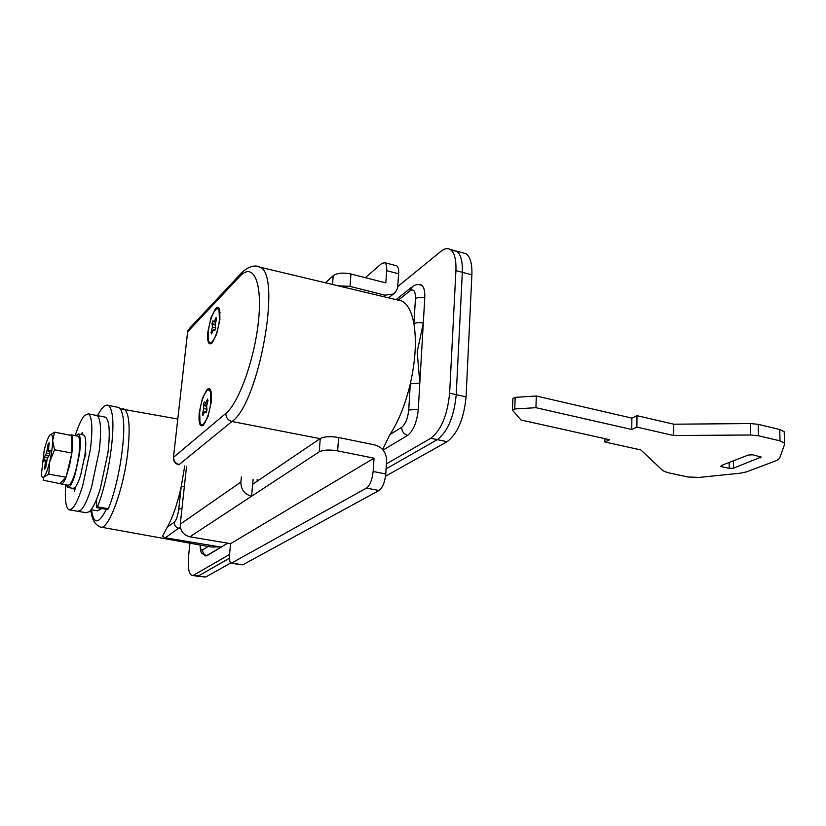 <?xml version="1.0" encoding="UTF-8"?>
<svg xmlns="http://www.w3.org/2000/svg" width="826" height="826" viewBox="0 0 826 826"><rect width="100%" height="100%" fill="white"/><g stroke="black" fill="none" stroke-linecap="round" stroke-linejoin="round"><path stroke-width="1.24" d="M75.187 435.622C78.346 425.772 81.423 419.081 84.417 415.55L88.361 413.826C92.161 416.686 92.853 428.477 90.426 449.199L82.724 485.636C78.997 497.737 75.445 505.44 72.079 508.733L68.961 509.807C65.791 507.897 64.696 499.575 65.677 484.852M95.95 415.323L96.921 415.509C100.824 418.39 101.598 430.17 99.223 450.851L91.531 487.206C87.773 499.265 84.18 506.937 80.752 510.21L77.561 511.263L69.735 509.941M84.397 458.626L85.842 453.918L85.377 451.192M82.548 434.817L82.166 432.566L81.547 434.621M73.979 488.321L74.412 491.129L75.827 486.535M604.911 438.668L604.859 441.982L640.862 449.953L662.999 470.748L667.408 472.565L687.821 476.974L699.075 477.428L740.519 473.153L746.312 471.935L776.708 460.526L779.568 458.409L784.617 444.254L784.493 443.108L780.012 440.847L779.754 429.489L784.225 431.781L784.493 443.108M784.359 432.958L784.225 431.781M780.012 440.847L758.402 435.767L758.196 424.337L779.754 429.489M758.196 424.337L750.431 423.562L673.748 424.203L673.737 435.529L750.617 435.003L750.431 423.562M758.402 435.767L750.617 435.003M535.929 407.693L536.301 396.015L515.187 397.337L514.763 408.963L535.929 407.693L631.756 429.489L636.887 427.104L636.991 415.664L673.748 424.203M636.887 427.104L673.737 435.529M631.756 429.489L631.88 418.101L636.991 415.664M536.301 396.015L631.88 418.101M515.187 397.337L512.863 398.535L512.45 409.758M514.763 408.963L512.43 410.13L521.02 420.011L609.702 439.742L604.859 441.982M729.182 468.373L733.467 468.187L761.211 457.036L752.734 454.806L748.304 455.012L721.418 465.503L720.819 466.215L721.965 466.773L729.182 468.373L729.121 462.498M95.94 415.323L96.921 415.509C100.824 418.39 101.598 430.17 99.223 450.851L91.531 487.206C87.773 499.265 84.18 506.937 80.752 510.21L77.561 511.263M104.437 416.996L105.429 417.192C109.445 420.083 110.302 431.853 107.979 452.493L100.287 488.755C96.518 500.783 92.873 508.424 89.384 511.676L86.121 512.719L78.356 511.397M75.187 488.62L74.929 487.639M229.535 554.452L193.769 575.102L198.581 575.867L229.421 558.262L198.581 575.867L196.66 576.197L195.421 575.371M385.546 476.21L447.103 441.693L437.336 439.639L386.093 468.879L437.336 439.639C447.733 431.637 454.032 416.645 456.231 394.652C454.032 416.645 447.733 431.637 437.336 439.639L430.8 438.265L386.413 463.882M447.103 441.693C457.594 433.743 463.923 418.803 466.07 396.872L471.883 274.841L462.323 272.312L456.231 394.652L462.323 272.312C462.705 261.109 460.753 254.057 456.458 251.135C460.753 254.057 462.705 261.109 462.323 272.312L455.921 270.629L449.633 393.155C447.413 415.189 441.136 430.222 430.8 438.265M451.574 250.577L456.458 251.135L450.139 249.431C454.393 252.333 456.324 259.405 455.921 270.629M420.042 284.681L421.405 285.073C423.934 286.746 425.06 290.979 424.77 297.804L423.304 323.049L417.213 351.773L419.804 383.161L418.276 409.407C416.965 422.065 413.423 430.718 407.652 435.364L383.119 450.077L407.652 435.364C413.423 430.718 416.965 422.065 418.276 409.407L424.77 297.804C425.06 290.979 423.934 286.746 421.405 285.073L419.319 284.722M206.046 555.95L227.831 543.188M193.769 575.102L191.869 575.443C188.689 573.709 187.616 567.039 188.638 555.433L189.939 543.188M397.843 286.477L441.084 251.238C444.46 248.523 447.485 247.924 450.139 249.431M96.363 499.833L96.797 507.67L107.71 509.539L108.351 508.733C119.367 482.301 126.915 431.224 122.475 414.487C121.577 410.574 120.297 408.23 118.645 407.445L108.061 405.329C105.119 404.193 101.639 407.631 97.613 415.654M96.797 507.67L97.427 506.854C108.299 480.309 115.96 429.086 111.737 412.35C110.891 408.436 109.662 406.093 108.061 405.329M91.139 509.714L97.458 510.798L101.835 508.527M332.517 284.474L333.219 275.729C337.204 272.972 343.12 272.394 350.967 274.005L385.825 282.895L386.651 270.67C386.878 266.364 386.238 263.711 384.74 262.689L381.829 263.401L365.36 277.67M395.788 265.58L396.697 265.817C398.225 266.829 398.886 269.493 398.669 273.778L397.554 288.088L395.799 291.785L393.352 294.035L384.999 295.181L350.038 286.405L338.082 285.806M333.219 275.729L325.465 282.791M319.218 451.832L320.271 438.544C324.35 436.489 330.462 436.138 338.639 437.522L374.921 444.956C382.49 447.31 386.382 452.565 386.62 460.712L385.763 473.969C384.875 482.25 382.624 487.763 379.02 490.51L366.434 488.104C369.996 485.337 372.227 479.792 373.135 471.481L374.033 458.182L337.627 450.862C329.429 449.509 323.296 449.829 319.218 451.832L251.548 496.281C244.455 494.237 240.893 489.508 240.872 482.085L241.357 476.994M366.434 488.104L231.208 563.28C229.7 562.475 229.143 559.522 229.545 554.401L230.588 543.653L189.835 536.807C183.403 535.052 180.223 530.839 180.274 524.169L186.552 466.267M379.02 490.51L242.741 564.839L231.486 563.322M189.835 536.807L251.548 496.281L253.138 479.297M320.271 438.544L252.663 484.273M374.033 458.182L230.588 543.653M83.302 434.961L83.808 435.054C85.945 436.665 86.327 443.263 84.954 454.837L80.731 474.816C78.697 481.475 76.735 485.771 74.867 487.691L73.039 488.362L68.093 487.495M75.734 435.725L78.439 434.032C80.535 435.632 80.886 442.23 79.502 453.815L75.269 473.825C73.246 480.505 71.304 484.81 69.456 486.741L67.649 487.412L66.235 484.945M77.541 436.066L77.995 436.159C79.926 437.635 80.246 443.717 78.966 454.372L76.632 466.948C74.361 476.158 72.058 482.054 69.735 484.645L68.062 485.275L43.158 480.205L43.984 476.85C42.632 478.223 41.775 477.314 41.424 474.114L44.201 450.304C45.781 443.769 47.412 439.05 49.095 436.159L49.808 435.137C51.615 433.216 52.554 435.023 52.627 440.568C52.534 446.567 51.563 453.588 49.705 461.641L54.578 449.819L52.627 440.568L54.599 432.163L49.808 435.137M54.599 432.163L71.686 435.56C72.925 438.214 72.987 443.985 71.883 452.885L69.518 465.647L66.008 477.294C64.025 482.208 62.373 484.459 61.041 484.036M66.008 477.294L60.246 483.169M71.831 453.226L66.101 477.046M71.686 435.56L71.883 452.885M69.766 435.054L71.594 435.405M47.691 457.635L44.305 457.015L43.695 461.362L44.986 459.999L45.513 460.65L44.645 469.075L45.657 467.96L47.268 458.678L49.56 454.765L50.169 450.346L48.848 451.77L48.311 451.13L49.178 442.757L48.156 443.934L46.566 453.133L44.305 457.015M48.538 455.973L45.626 455.436M49.736 453.722L46.566 453.133M48.362 449.788L47.34 449.592M48.992 444.099L48.156 443.934M49.983 451.977L48.848 451.77M46.287 463.582L45.409 463.427M46.783 460.877L45.513 460.65M46.896 460.34L44.986 459.999M49.705 461.641C47.763 469.529 45.853 474.599 43.984 476.85L48.775 474.155L49.705 461.641M48.775 474.155L66.049 477.242M54.578 449.819L71.883 453.03M215.359 328.924L215.565 327.798M215.235 324.432L212.024 323.534L212.922 320.818L214.244 321.706L216.113 317.535L216.598 318.815L215.235 324.308L215.638 327.984L214.719 330.72L213.387 329.791L211.539 333.941L211.053 332.641L212.416 327.179L212.024 323.534M215.421 323.42L215.173 324.257M215.679 322.192L213.253 321.634M215.71 322.047L214.244 321.706M215.256 325.072L212.323 324.401M215.576 327.912L212.416 327.179M212.705 331.092L211.642 330.854M211.91 332.837L211.053 332.641M214.987 330.028L214.388 329.894M216.371 319.507L215.503 319.301M219.458 319.982L219.055 310.504C218.27 308.439 217.083 308.201 215.503 309.791C212.045 314.272 209.639 321.469 208.297 331.391L208.627 340.839C209.339 342.883 210.434 343.286 211.921 342.016L212.117 341.819C215.627 337.452 218.074 330.173 219.458 319.982M206.903 409.737L206.51 411.606M207.089 403.811L206.717 405.566M202.876 415.54L204.755 411.513L206.077 412.752L206.996 410.047L206.614 406.062L207.997 400.517L207.512 399.072L205.643 403.129L204.321 401.932L203.413 404.616L203.785 408.56L202.411 414.063L202.876 415.54M203.33 414.249L202.411 414.063M204.187 412.535L203 412.288M206.727 409.169L203.785 408.56M206.614 406.196L203.712 405.597M206.624 405.287L203.413 404.616M207.161 403.439L205.643 403.129M207.832 401.023L206.903 400.827M206.386 411.947L205.746 411.813M206.417 411.854L204.755 411.513M210.847 402.324L210.485 392.216C209.711 389.872 208.524 389.387 206.944 390.76C203.475 394.828 201.038 401.973 199.665 412.205L199.954 422.262C200.697 424.688 201.854 425.266 203.433 423.996L203.692 423.759C207.119 419.587 209.505 412.442 210.847 402.324M203.299 425.287L207.997 416.738L211.291 401.932L211.084 391.72C210.279 388.633 208.937 387.89 207.078 389.49L202.453 398.101L199.242 412.577C198.426 423.036 199.778 427.269 203.299 425.287M211.993 343.069L216.66 334.117L219.902 319.538L219.768 310.421C218.993 307.231 217.61 306.611 215.638 308.563L211.033 317.556L207.873 331.825C207.109 341.592 208.41 345.413 211.776 343.265L211.993 343.069M184.745 465.905L181.193 486.813C177.394 503.85 172.789 517.272 167.358 527.071L174.276 522.177C176.351 520.122 177.838 515.775 178.757 509.146L181.193 486.813L184.394 486.173M423.304 323.049C419.309 322.264 416.18 322.522 413.919 323.833C416.655 340.777 415.457 360.766 410.305 383.811C405.37 404.368 398.586 421.281 389.965 434.528L401.684 427.31C405.494 424.172 407.837 418.4 408.725 409.995L410.305 383.811L419.804 383.161M382.624 449.499L389.965 434.528M421.405 285.073L421.405 285.073C418.627 283.958 415.643 284.464 412.432 286.591L410.099 290.752L398.586 299.91L396.914 299.828M200.284 545.046C200.398 548.929 201.183 550.529 202.638 549.879C202.618 552.955 204.084 554.886 207.027 555.671L221.285 547.122L165.334 537.798L162.433 536.332L167.358 527.071M180.326 526.947L165.334 537.798M122.826 408.715L123.952 408.963C129.197 412.473 130.456 427.011 127.72 452.555C123.353 490.943 107.855 531.717 100.101 526.988L211.559 547.08L219.685 546.853M197.135 576.269L205.767 576.992L230.733 562.991M471.883 274.841C472.235 263.659 470.242 256.607 465.895 253.685L462.797 252.849M398.586 299.91L401.963 301.036C407.693 304.102 411.678 311.701 413.919 323.833L415.437 298.64C415.519 291.196 413.733 288.573 410.099 290.752M205.767 576.992L192.334 575.515M208.059 544.923L209.071 545.914M721.965 466.773L721.945 465.296M760.55 457.8L760.529 456.602M733.467 468.187L733.385 460.836M449.633 393.155L466.07 396.872M97.427 506.854L108.351 508.733M398.669 273.778L386.651 270.67M384.999 295.181L383.295 296.575M350.967 274.005L350.038 286.405M373.135 471.481L385.763 473.969M338.639 437.522L337.627 450.862M240.872 482.085L180.274 524.169M232.199 563.125L242.741 564.839M173.46 457.428L187.636 331.815L173.408 457.945C173.419 461.362 175.112 463.613 178.478 464.677L178.695 464.718M225.88 413.382C225.88 417.553 227.904 420.248 231.961 421.497L179.18 464.532C175.463 463.448 173.615 461.011 173.656 457.212L225.88 413.382C239.044 402.892 255.11 357.617 258.652 319.301C262.379 280.819 252.828 262.028 239.705 276.483L187.636 331.815L189.505 328.376L240.655 273.86M91.49 509.776C93.606 524.686 98.562 524.531 106.378 509.312M89.683 511.397L91.438 511.728M407.652 435.364C403.811 434.146 401.818 431.461 401.684 427.31M418.276 409.407L408.725 409.995M424.77 297.804C420.795 296.999 417.688 297.267 415.437 298.64M180.718 528.692L178.994 528.403C175.814 527.535 174.245 525.46 174.276 522.177M181.968 508.558L178.757 509.146M202.638 549.879L208.162 546.471M207.027 555.671L205.746 555.898L201.843 553.265C201.534 552.377 200.553 553.09 200.047 545.005M258.765 480.154L257.402 479.854M256.71 266.189L260.056 267.201C282.089 274.728 258.755 403.873 231.961 421.497L320.116 438.658M401.963 301.036L260.056 267.201C258.393 266.003 251.166 263.659 241.677 272.766L239.705 276.483M88.361 413.826L105.429 417.192M384.74 262.689L396.697 265.817M388.633 297.856L393.352 294.035M78.439 434.032L83.808 435.054M70.984 434.827L77.995 436.159M211.456 394.095L210.651 392.825M203.692 423.759L205.426 422.52M220.088 312.744L219.344 311.505M211.921 342.016L213.676 340.808M91.479 512.048L89.404 511.655M396.098 299.631L411.585 287.272M120.204 408.787L177.745 419.019M91.242 509.735C91.345 518.346 94.298 524.097 100.101 526.988M258.424 480.381L256.865 480.03M187.44 332.104L188.307 329.76M465.895 253.685L456.458 251.135"/></g></svg>
